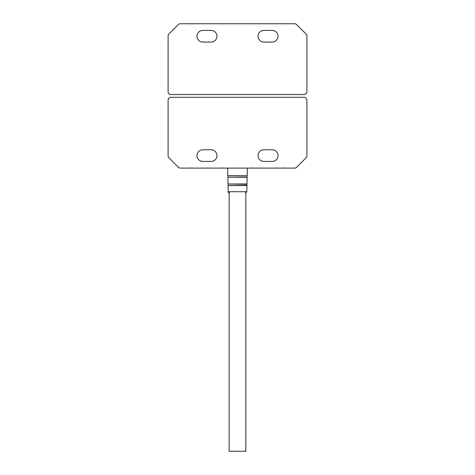 <?xml version="1.0" encoding="UTF-8"?>
<svg xmlns="http://www.w3.org/2000/svg" width="475" height="475" viewBox="0 0 475 475"><rect width="100%" height="100%" fill="white"/><g stroke="black" fill="none" stroke-linecap="round" stroke-linejoin="round"><path stroke-width="0.71" d="M258.044 155.61A5.831 5.831 0 0 1 263.874 149.785L272.199 149.785A5.831 5.831 0 0 1 278.029 155.61A5.831 5.831 0 0 1 272.199 161.441L263.874 161.441A5.831 5.831 0 0 1 258.044 155.61M196.971 155.61A5.831 5.831 0 0 1 202.801 149.785L211.126 149.785A5.831 5.831 0 0 1 216.956 155.61A5.831 5.831 0 0 1 211.126 161.441L202.801 161.441A5.831 5.831 0 0 1 196.971 155.61M296.608 167.289L306.09 157.813A2.779 2.779 0 0 0 306.903 155.853L306.903 100.094A2.779 2.779 0 0 0 304.125 97.316L170.875 97.316A2.779 2.779 0 0 0 168.097 100.094L168.097 155.853A2.779 2.779 0 0 0 168.91 157.813L178.392 167.289A2.779 2.779 0 0 0 180.352 168.102L294.648 168.102A2.779 2.779 0 0 0 296.608 167.289M246.994 183.979L247.143 177.228L227.857 177.228L228.006 183.979L246.994 183.979L246.78 185.28L228.036 185.541L246.964 185.547L246.828 191.734L245.438 193.088M246.828 191.734L228.172 191.734L228.036 185.547M229.17 191.734L229.17 451.25L245.83 451.25L245.83 191.734M216.956 36.242A5.831 5.831 0 0 1 211.126 42.073L202.801 42.073A5.831 5.831 0 0 1 196.971 36.242A5.831 5.831 0 0 1 202.801 30.412L211.126 30.412A5.831 5.831 0 0 1 216.956 36.242M278.029 36.242A5.831 5.831 0 0 1 272.199 42.073L263.874 42.073A5.831 5.831 0 0 1 258.044 36.242A5.831 5.831 0 0 1 263.874 30.412L272.199 30.412A5.831 5.831 0 0 1 278.029 36.242M178.392 24.563L168.91 34.04A2.779 2.779 0 0 0 168.097 36.005L168.097 91.764A2.779 2.779 0 0 0 170.875 94.537L304.125 94.537A2.779 2.779 0 0 0 306.903 91.764L306.903 36.005A2.779 2.779 0 0 0 306.09 34.04L296.608 24.563A2.779 2.779 0 0 0 294.648 23.75L180.352 23.75A2.779 2.779 0 0 0 178.392 24.563M247.172 175.643L227.828 175.643L247.172 175.643L247.338 168.102M246.976 175.898L246.953 176.961L227.857 177.223M228.006 183.979L246.804 184.235M223.897 168.102L222.834 167.895M252.166 167.895L251.103 168.102M284.97 168.102L283.908 167.895M191.092 167.895L190.03 168.102M228.172 191.734C227.994 192.268 228.451 192.719 229.562 193.088M227.828 175.643L227.662 168.102M228.024 175.898L228.047 176.961M228.196 184.235L228.22 185.28M251.103 23.75L252.166 23.964M222.834 23.964L223.897 23.75M190.03 23.75L191.092 23.964M283.908 23.964L284.97 23.75"/></g></svg>
